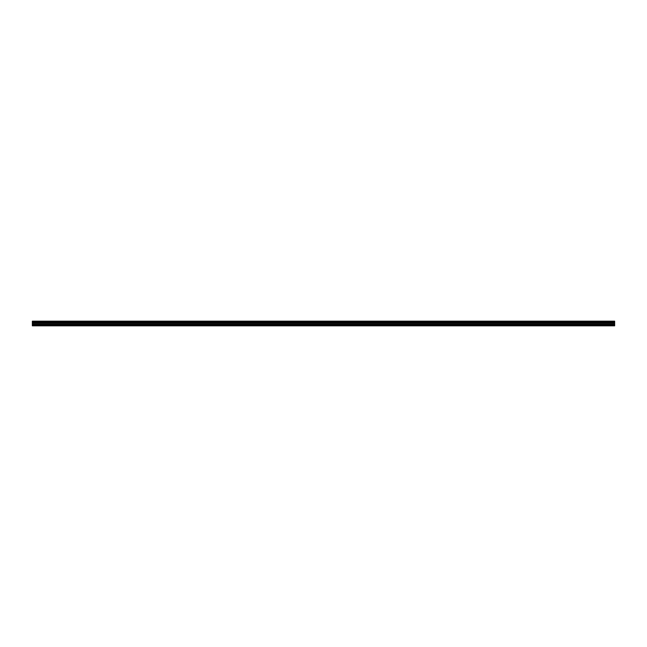 <?xml version="1.0" encoding="UTF-8"?>
<svg xmlns="http://www.w3.org/2000/svg" width="647" height="647" viewBox="0 0 647 647"><rect width="100%" height="100%" fill="white"/><g stroke="black" fill="none" stroke-linecap="round" stroke-linejoin="round"><path stroke-width="0.97" d="M32.35 324.851L32.35 321.179L614.65 321.179L614.65 325.821L32.35 325.821L32.35 324.851L614.65 324.851M614.65 322.279L32.35 322.279M32.35 321.785L614.65 321.785M614.65 321.713L32.35 321.713M614.65 325.578L32.35 325.578M32.35 324.284L614.65 324.284M32.35 323.257L614.65 323.257M32.35 322.885L614.65 322.885M32.35 322.352L614.65 322.352"/></g></svg>
